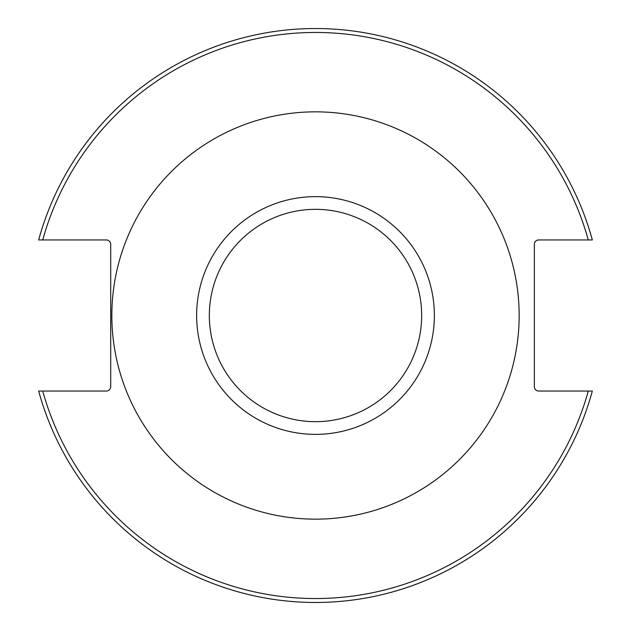 <?xml version="1.0" encoding="UTF-8"?>
<svg xmlns="http://www.w3.org/2000/svg" width="631" height="631" viewBox="0 0 631 631"><rect width="100%" height="100%" fill="white"/><g stroke="black" fill="none" stroke-linecap="round" stroke-linejoin="round"><path stroke-width="0.95" d="M588.273 391.046L538.724 391.046A4.37 4.37 0 0 1 534.347 386.669L534.347 244.331A4.37 4.37 0 0 1 538.724 239.954L588.273 239.954A283.043 283.043 0 0 0 42.727 239.954L106.331 239.954A4.37 4.37 0 0 1 110.701 244.331L110.701 386.669A4.37 4.37 0 0 1 106.331 391.046L42.727 391.046A283.043 283.043 0 0 0 588.273 391.046L592.335 391.046A286.955 286.955 0 0 1 38.665 391.046L42.727 391.046L38.665 391.046M519.155 315.5A203.655 203.655 0 0 0 213.672 139.128A203.655 203.655 0 0 0 213.672 491.872A203.655 203.655 0 0 0 519.155 315.5A203.655 203.655 0 0 1 315.5 519.155A203.655 203.655 0 0 1 111.845 315.5A203.655 203.655 0 0 1 315.5 111.845A203.655 203.655 0 0 1 519.155 315.5M38.665 239.954L42.727 239.954L38.665 239.954A286.955 286.955 0 0 1 592.335 239.954L589.315 239.954M592.335 239.954L588.273 239.954M589.315 391.046L592.335 391.046M315.5 209.334A106.166 106.166 0 0 1 407.445 368.583A106.166 106.166 0 0 1 223.555 368.583A106.166 106.166 0 0 1 315.5 209.334M315.5 196.643A118.857 118.857 0 0 1 418.44 374.932A118.857 118.857 0 0 1 212.56 374.932A118.857 118.857 0 0 1 315.5 196.643"/></g></svg>
